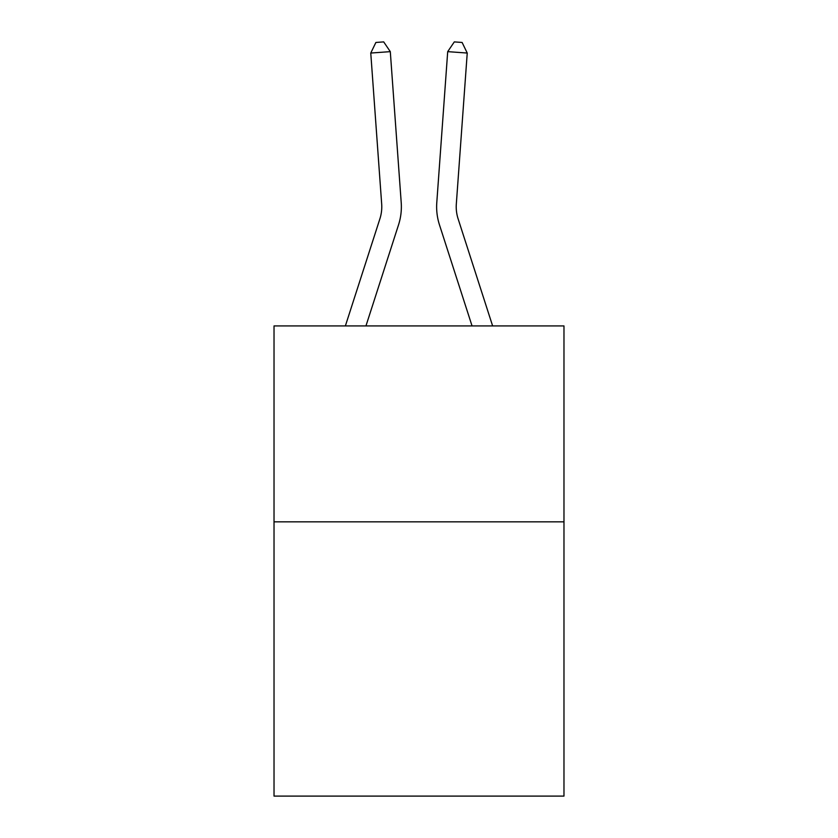 <?xml version="1.0" encoding="UTF-8"?>
<svg xmlns="http://www.w3.org/2000/svg" width="838" height="838" viewBox="0 0 838 838"><rect width="100%" height="100%" fill="white"/><g stroke="black" fill="none" stroke-linecap="round" stroke-linejoin="round"><path stroke-width="1.26" d="M563.974 521.833L563.974 796.1L274.026 796.1L274.026 325.93L563.974 325.93L563.974 521.833L274.026 521.833M379.886 218.844A39.177 39.177 -46.8 0 0 381.678 203.99A39.177 39.177 -46.8 0 1 379.886 218.844A39.177 39.177 -46.8 0 0 381.678 203.99A39.177 39.177 -46.8 0 1 379.886 218.844A39.177 39.177 -46.8 0 0 381.678 203.99A39.177 39.177 -46.8 0 1 379.886 218.844A39.177 39.177 -46.8 0 0 381.678 203.99A39.177 39.177 -46.8 0 1 379.886 218.844A39.177 39.177 -46.8 0 0 381.678 203.99A39.177 39.177 -46.8 0 1 379.886 218.844A39.177 39.177 -46.8 0 0 381.678 203.99A39.177 39.177 -46.8 0 1 379.886 218.844A39.177 39.177 -46.8 0 0 381.678 203.99A39.177 39.177 -46.8 0 1 379.886 218.844A39.177 39.177 -46.8 0 0 381.678 203.99A39.177 39.177 -46.8 0 1 379.886 218.844A39.177 39.177 -46.8 0 0 381.678 203.99A39.177 39.177 -46.8 0 1 379.886 218.844A39.177 39.177 -46.8 0 0 381.678 203.99A39.177 39.177 -46.8 0 1 379.886 218.844A39.177 39.177 -46.8 0 0 381.678 203.99A39.177 39.177 -46.8 0 1 379.886 218.844A39.177 39.177 -46.8 0 0 381.678 203.99A39.177 39.177 -46.8 0 1 379.886 218.844A39.177 39.177 -46.8 0 0 381.678 203.99A39.177 39.177 -46.8 0 1 379.886 218.844A39.177 39.177 -46.8 0 0 381.678 203.99A39.177 39.177 -46.8 0 1 379.886 218.844A39.177 39.177 -46.8 0 0 381.678 203.99A39.177 39.177 -46.8 0 1 379.886 218.844L345.371 325.93L379.886 218.844A39.177 39.177 -35.7 0 0 381.678 203.99L370.763 53.045L390.299 51.642L401.213 202.576A58.775 58.775 133.2 0 1 398.532 224.856L365.955 325.93M492.629 325.93L458.114 218.844A39.177 39.177 35.7 0 1 456.322 203.99L467.237 53.045L447.702 51.642L436.787 202.576A58.775 58.775 20.9 0 0 439.468 224.856L472.045 325.93L439.468 224.856M458.114 218.844A39.177 39.177 -159.1 0 1 456.322 203.99A39.177 39.177 -159.1 0 0 458.114 218.844A39.177 39.177 -159.1 0 1 456.322 203.99A39.177 39.177 -159.1 0 0 458.114 218.844A39.177 39.177 -159.1 0 1 456.322 203.99A39.177 39.177 -159.1 0 0 458.114 218.844A39.177 39.177 -159.1 0 1 456.322 203.99A39.177 39.177 -159.1 0 0 458.114 218.844A39.177 39.177 -159.1 0 1 456.322 203.99A39.177 39.177 -159.1 0 0 458.114 218.844A39.177 39.177 -159.1 0 1 456.322 203.99A39.177 39.177 -159.1 0 0 458.114 218.844A39.177 39.177 -159.1 0 1 456.322 203.99A39.177 39.177 -159.1 0 0 458.114 218.844A39.177 39.177 -159.1 0 1 456.322 203.99A39.177 39.177 -159.1 0 0 458.114 218.844A39.177 39.177 -159.1 0 1 456.322 203.99A39.177 39.177 -159.1 0 0 458.114 218.844A39.177 39.177 -159.1 0 1 456.322 203.99A39.177 39.177 -159.1 0 0 458.114 218.844A39.177 39.177 -159.1 0 1 456.322 203.99A39.177 39.177 -159.1 0 0 458.114 218.844A39.177 39.177 -159.1 0 1 456.322 203.99A39.177 39.177 -159.1 0 0 458.114 218.844A39.177 39.177 -159.1 0 1 456.322 203.99A39.177 39.177 -159.1 0 0 458.114 218.844A39.177 39.177 -159.1 0 1 456.322 203.99A39.177 39.177 -159.1 0 0 458.114 218.844A39.177 39.177 -159.1 0 1 456.322 203.99A39.177 39.177 -159.1 0 0 458.114 218.844M447.702 51.642L436.787 202.576L447.702 51.642L436.787 202.576L447.702 51.642L436.787 202.576L447.702 51.642L436.787 202.576L447.702 51.642L436.787 202.576L447.702 51.642L436.787 202.576L447.702 51.642L436.787 202.576L447.702 51.642L436.787 202.576L447.702 51.642L436.787 202.576L447.702 51.642L436.787 202.576L447.702 51.642L436.787 202.576L447.702 51.642L436.787 202.576L447.702 51.642L436.787 202.576L447.702 51.642L436.787 202.576L447.702 51.642L436.787 202.576L447.702 51.642L454.301 41.9L462.115 42.466L467.237 53.045M370.763 53.045L375.885 42.466L383.699 41.9L390.299 51.642"/></g></svg>
